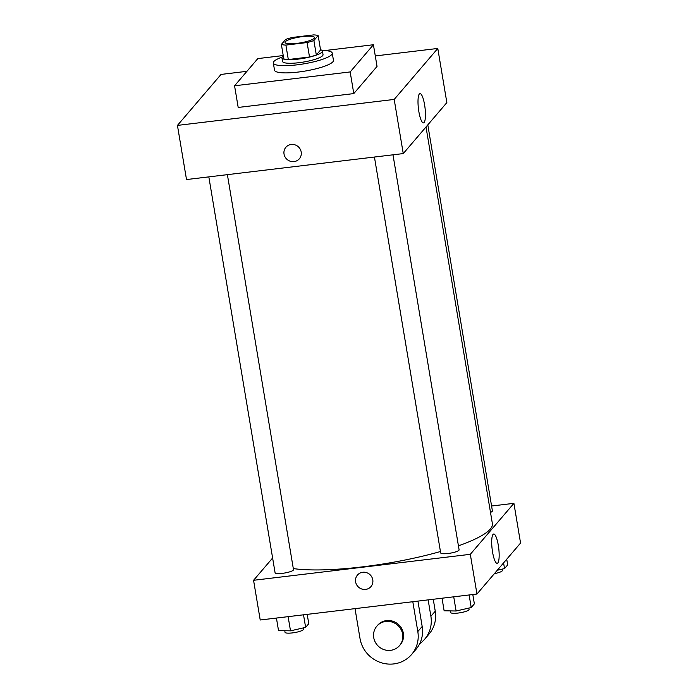 <?xml version="1.0" encoding="UTF-8"?>
<svg xmlns="http://www.w3.org/2000/svg" width="698" height="698" viewBox="0 0 698 698"><rect width="100%" height="100%" fill="white"/><g stroke="black" fill="none" stroke-linecap="round" stroke-linejoin="round"><path stroke-width="1.05" d="M296.859 43.389A14.937 2.949 170.5 0 1 285.028 42.456A14.937 2.949 170.5 0 1 299.276 37.081A14.937 2.949 170.5 0 1 314.493 37.526A14.937 2.949 170.5 0 1 296.859 43.389M313.891 40.536L318.148 35.554A20.059 3.961 170.5 0 0 313.629 34.9L292.436 37.439A20.059 3.961 170.5 0 0 285.639 39.446L281.373 44.436A20.059 3.961 170.5 0 0 285.892 45.091L307.094 42.543A20.059 3.961 170.5 0 0 313.891 40.536L316.307 54.976L320.565 49.994L318.148 35.554M285.892 45.091L288.309 59.531A20.059 3.961 170.5 0 1 283.789 58.876L281.373 44.436M288.309 59.531L309.511 56.992L307.094 42.543M316.307 54.976A20.059 3.961 170.5 0 1 309.511 56.992M283.301 55.971A20.539 4.057 -9.5 0 0 282.306 56.817A20.539 4.057 -9.5 0 0 281.922 57.821A20.539 4.057 -9.5 0 0 302.845 58.44A20.539 4.057 -9.5 0 0 322.432 51.041A20.539 4.057 -9.5 0 0 320.522 49.741M322.432 51.041L323.034 54.653A20.539 4.057 170.5 0 1 298.788 62.715A20.539 4.057 170.5 0 1 282.524 61.433L281.922 57.821M322.04 50.422A29.874 5.898 170.5 0 1 332.248 53.118A29.874 5.898 170.5 0 1 296.973 64.844A29.874 5.898 170.5 0 1 273.319 62.977A29.874 5.898 170.5 0 1 282.097 57.105M332.248 53.118L333.452 60.333A29.874 5.898 170.5 0 1 298.177 72.06A29.874 5.898 170.5 0 1 274.532 70.193L273.319 62.977M325.006 50.544L373.413 44.742L350.169 71.938L234.563 85.784L257.815 58.597L283.231 55.552M373.413 44.742L377.042 66.406L353.79 93.593L350.169 71.938M353.79 93.593L238.193 107.448L234.563 85.784M246.935 71.318L221.039 74.424L177.44 125.404L394.196 99.43L437.786 48.45L375.288 55.936M437.786 48.45L446.851 102.606L403.252 153.586L186.506 179.552L177.44 125.404M285.875 147.269A8.865 8.463 -139.5 0 0 284.034 154.057A8.865 8.463 40.5 0 1 298.116 146.606A8.865 8.463 40.5 0 1 290.385 161.273A8.865 8.463 40.5 0 1 284.034 154.057A8.865 8.463 -139.5 0 0 299.355 158.795M403.252 153.586L394.196 99.43M424.602 104.875A14.771 3.324 -96.8 0 1 423.485 122.9A14.771 3.324 -96.8 0 1 418.434 108.635A14.771 3.324 -96.8 0 1 419.969 93.576A14.771 3.324 -96.8 0 1 424.602 104.875M426.007 126.984L492.378 523.631A110.153 21.769 170.5 0 1 458.42 545.845M440.447 551.525A110.153 21.769 170.5 0 1 362.306 566.881A110.153 21.769 170.5 0 1 293.308 568.582M374.433 157.041L440.674 552.903A9.336 1.841 -9.5 0 0 450.184 553.182A9.336 1.841 -9.5 0 0 459.092 549.823L392.991 154.816M227.391 174.657L293.492 569.664A9.336 1.841 170.5 0 1 282.472 573.328A9.336 1.841 170.5 0 1 275.082 572.753L208.833 176.882M427.804 124.881L492.395 510.875A9.336 1.841 170.5 0 1 490.502 512.384M476.961 594.033L260.214 619.999L253.566 580.291L272.613 558.016L253.566 580.291L470.312 554.317L513.911 503.337L491.584 506.015L513.911 503.337L520.56 543.044L476.961 594.033L470.312 554.317L513.911 503.337M442.026 598.212L444.129 610.785L456.099 611.003L471.22 607.539L474.37 603.866L472.808 594.53M456.099 611.003L453.726 596.816M471.22 607.539L469.117 594.966M468.838 608.089L469.056 609.398A9.336 1.841 170.5 0 1 458.036 613.062A9.336 1.841 170.5 0 1 450.646 612.478L450.385 610.898M497.299 570.249L504.532 568.591L507.673 564.909L506.722 559.229M504.532 568.591L503.572 562.902M502.15 569.14L502.368 570.441A9.336 1.841 170.5 0 1 494.402 573.634M276.425 618.062L278.528 630.626L290.508 630.844L305.628 627.38L308.769 623.707L307.207 614.371M290.508 630.844L288.126 616.657M305.628 627.38L303.517 614.816M303.246 627.93L303.464 629.238A9.336 1.841 170.5 0 1 292.436 632.903A9.336 1.841 170.5 0 1 285.046 632.318L284.784 630.739M357.463 575.073A8.865 8.463 40.5 0 1 369.704 574.41A8.865 8.463 40.5 0 1 361.974 589.077A8.865 8.463 40.5 0 1 357.463 575.073A8.865 8.463 -139.5 0 0 361.974 589.077A8.865 8.463 -139.5 0 0 370.943 586.599M253.566 580.291L470.312 554.317M498.311 545.321A14.771 3.324 -96.8 0 1 497.194 563.347A14.771 3.324 -96.8 0 1 492.134 549.082A14.771 3.324 -96.8 0 1 493.678 534.014A14.771 3.324 -96.8 0 1 498.311 545.321M417.928 601.1L422.177 626.481L417.814 631.577A29.874 28.505 40.5 0 1 411.619 654.454A29.874 28.505 40.5 0 1 381.405 662.786A29.874 28.505 40.5 0 1 360.011 638.504L355.02 608.639M411.619 654.454L415.973 649.358A29.874 28.505 -139.5 0 0 422.177 626.481M433.257 599.268L435.255 611.186L430.893 616.29L428.144 599.879M430.893 616.29A29.874 28.505 40.5 0 1 424.698 639.167A29.874 28.505 40.5 0 1 419.699 643.713M376.833 626.185L377.566 625.338A14.937 14.248 40.5 0 1 398.174 624.213A14.937 14.248 40.5 0 1 400.268 644.751L399.535 645.598A14.937 14.248 40.5 0 1 390.601 650.335A14.937 14.248 40.5 0 1 375.515 642.605A14.937 14.248 40.5 0 1 376.833 626.185A14.937 14.248 40.5 0 1 397.45 625.059A14.937 14.248 40.5 0 1 399.535 645.598M412.815 601.72L417.814 631.577M435.255 611.186A29.874 28.505 40.5 0 1 429.052 634.063L424.698 639.167"/></g></svg>

